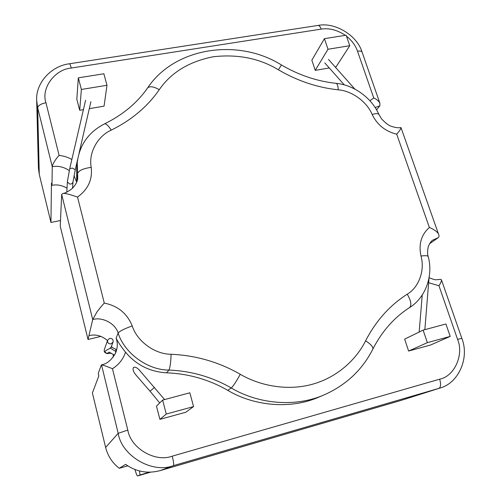 <?xml version="1.0" encoding="UTF-8"?>
<svg xmlns="http://www.w3.org/2000/svg" width="501" height="501" viewBox="0 0 501 501"><rect width="100%" height="100%" fill="white"/><g stroke="black" fill="none" stroke-linecap="round" stroke-linejoin="round"><path stroke-width="0.75" d="M193.561 406.593L189.841 392.79L162.631 400.099L156.462 406.129L159.894 419.356L185.783 412.248L193.561 406.593L166.276 414.051L162.631 400.099M166.276 414.051L159.894 419.356M134.894 469.518C136.203 473.814 137.099 475.956 137.587 475.95L140.029 474.948L139.46 470.984M137.587 475.95L150.601 472.161L137.6 475.944M149.523 472.186L140.029 474.948M450.205 336.403L445.915 324.003L423.113 330.128L404.645 339.114L408.616 351.044L430.491 345.039L450.205 336.403L427.353 342.653L423.113 330.128M427.353 342.653L408.616 351.044M83.416 109.65L79.697 110.283L76.816 99.167L78.331 77.837L81.375 89.46L106.976 85.283L104.064 106.149L89.297 108.654M79.697 110.283L81.375 89.46M78.331 77.837L103.876 73.772L106.976 85.283M329.289 67.967L315.229 70.347L311.847 60.183L324.416 38.671L328.005 49.255L349.767 45.704L336.102 66.808L335.182 66.965M315.229 70.347L328.005 49.255M324.416 38.671L346.141 35.208L349.767 45.704M164.61 399.566L139.334 370.076C137.099 367.628 135.151 366.745 133.491 367.44C131.838 370.446 135.546 374.623 137.368 376.633L150.024 391.212L154.54 387.417M115.837 349.21L115.875 351.533L115.199 353.838M111.122 347.168L109.174 348.871C106.206 350.149 104.728 351.289 104.747 352.284L104.221 351.245L104.296 349.729L107.615 340.223L109.663 338.375C112.318 338.332 113.451 339.578 113.057 342.127L111.047 343.886C108.435 343.949 107.289 342.728 107.615 340.223M461.872 338.444L461.853 338.388C469.806 358.303 458.246 383.434 439.684 388.15L173.377 465.654C152.335 473.858 121.774 456.01 118.186 433.327L101.528 364.885C107.082 363.851 111.779 359.85 115.637 352.879C117.409 348.32 117.754 344.018 116.658 339.96L116.113 338.162L116.89 339.659C118.862 343.291 121.737 347.456 125.513 352.165C123.196 359.173 118.843 364.69 112.456 368.723L127.805 430.083C130.748 448.326 155.304 462.686 172.263 456.148L439.684 379.188C454.607 376.301 464.139 354.432 457.557 339.321L438.945 285.72L428.649 282.739M101.528 364.885C103.613 365.254 107.258 366.532 112.456 368.723M76.866 181.6L77.592 173.509L77.229 162.731L76.647 169.595L76.703 182.051M100.92 336.378L88.032 339.509L60.245 226.258L61.679 194.432L62.944 193.411C63.846 193.186 66.257 193.605 70.165 194.664L77.523 197.037L104.289 303.099C117.81 305.798 127.116 313.407 132.214 325.932C137.074 341.331 154.847 354.282 171.098 354.27C195.86 355.372 218.912 362.048 240.261 374.285C260.251 386.02 287.756 391.112 312.48 384.236C337.204 377.359 356.255 359.637 365.598 340.83C370.671 344.03 373.107 346.748 372.894 348.997L372.757 349.272M101.302 365.035L98.24 373.414L98.841 375.856L92.397 392.991L105.63 447.431C107.815 456.004 112.368 462.955 119.294 468.285L127.768 465.861M113.132 357.194L113.351 354.382M439.684 388.15L401.019 400.431L160.145 470.614C147.676 473.908 136.172 471.829 125.626 464.364L119.294 468.285M39.266 174.335L38.433 168.098L36.686 100.463L37.675 107.765L39.266 174.335L50.958 222.457L51.446 183.122L51.985 185.32C57.001 184.305 62.005 185.27 67.015 188.201M60.502 220.515L50.958 222.457M88.032 339.509L92.716 319.563L96.637 312.524C97.689 310.695 103.031 304.232 104.289 303.099M362.167 52.361L379.896 103.244L379.833 105.824L376.545 109.857M69.295 170.609C63.752 166.889 58.078 165.587 52.254 166.701L51.985 185.32M365.598 340.83C375.85 320.966 389.728 305.422 407.225 294.206C418.999 287.361 425.08 270.033 420.984 256.042C418.485 244.144 421.278 234.631 429.376 227.492L396.692 134.174C399.165 131.412 400.625 129.277 401.057 127.768L400.756 127.58M379.89 103.25C378.737 101.014 376.683 99.248 373.74 97.952L357.507 51.202C355.672 45.685 351.984 40.656 346.454 36.122M112.005 347.262L111.516 346.141M107.496 340.555C101.753 335.683 95.572 334.035 88.946 335.614M429.557 243.762L438.156 237.712L432.952 240.048C431.33 240.799 429.77 243.035 428.261 246.742C427.372 251.183 427.34 254.389 428.155 256.362L428.236 256.662M407.225 294.206C411.077 300.663 411.828 305.14 409.48 307.639C394.262 317.421 382.063 331.205 372.894 348.997C362.48 369.694 346.291 384.962 324.329 394.794L319.168 396.992C289.71 410.037 252.867 405.472 227.767 390.335C208.879 379.533 188.495 373.69 166.608 372.813C149.968 371.855 136.272 364.972 125.513 352.165M429.376 227.492C432.52 228.556 438.175 232.17 438.619 234.393C439.289 235.771 439.133 236.879 438.156 237.712M345.396 35.327C337.129 29.91 329.051 27.843 321.147 29.127L71.267 68.042C54.947 69.282 40.888 88.101 45.935 102.73C40.919 103.807 38.164 105.486 37.675 107.765L52.254 166.701C52.104 165.067 55.818 158.573 59.112 155.429C63.627 155.867 67.873 157.22 71.856 159.487M440.836 279.358L441.462 279.877C441.494 281.28 440.655 283.228 438.945 285.72M115.881 351.533L110.345 348.107M85.59 100.306L69.771 168.474L67.435 181.318L67.497 182.045L69.645 184.024C71.43 184.255 72.551 183.498 73.008 181.769L75.263 169.745L72.589 168.117L69.758 168.543M150.062 391.193L159.7 402.967M109.086 352.172L108.598 352.673C107.201 353.562 105.918 353.43 104.747 352.284M76.659 182.151L74.023 175.626M62.944 193.411C65.086 193.305 68.268 191.595 72.488 188.288C75.958 184.456 77.705 180.93 77.718 177.723L77.592 173.509C78.701 170.534 83.241 168.486 91.213 167.353C92.622 179.565 88.057 189.459 77.523 197.037M369.907 100.745L373.74 97.952M45.935 102.73L59.112 155.429M76.803 163.063L77.173 163.401M127.805 430.083L118.186 433.327L105.63 447.431M172.263 456.148C173.596 461.621 173.966 464.79 173.377 465.654L160.145 470.614M439.684 379.188C441.093 384.129 440.83 387.198 438.895 388.388L401.019 400.431M396.692 134.174C385.426 131.437 377.234 124.862 372.124 114.447C375.55 113.458 377.773 113.395 378.8 114.259L378.981 114.666M324.329 394.794C294.375 408.058 256.844 403.393 231.268 387.962C212.017 376.946 191.244 370.984 168.937 370.07C147.682 370.176 124.398 353.205 118.13 333.04C115.499 323.565 102.348 316.582 92.716 319.563L61.679 194.432M116.113 338.162L118.13 333.04C119.601 331.155 124.298 328.788 132.214 325.932M420.984 256.042C424.917 255.497 427.303 255.604 428.155 256.362C433.597 275.725 425.481 297.832 409.48 307.639L409.342 307.727M166.608 372.813L168.937 370.07C170.046 367.916 170.766 362.649 171.098 354.27M227.767 390.335L231.268 387.962C233.297 386.096 236.297 381.537 240.261 374.285M379.833 105.824L375.136 107.552M147.482 88.113L147.657 87.863C149.968 85.965 153.832 86.573 159.262 89.698C147.551 106.6 131.538 120.083 111.216 130.154C97.595 136.122 88.364 152.918 91.213 167.353M372.124 114.447C367.02 101.816 351.79 90.75 338.238 89.829C317.358 87.594 297.406 80.911 278.381 69.777C259.412 58.31 237.649 53.976 213.094 56.782C188.946 61.629 171.004 72.601 159.262 89.698M278.381 69.777L281.481 64.992M338.238 89.829C338.1 86.228 337.43 84.062 336.221 83.348L335.758 83.298M104.415 123.929L104.728 123.778C106.381 123.81 108.548 125.933 111.216 130.154M69.432 63.777L69.564 63.759C70.046 64.103 70.616 65.531 71.267 68.042M317.809 25.457L318.185 25.401C319.381 25.601 320.371 26.847 321.147 29.127M36.686 100.463C35.521 83.197 51.058 65.932 69.564 63.759L318.185 25.401C335.044 22.013 357.069 35.389 362.041 52.01C361.327 51.096 359.818 50.826 357.507 51.202M441.462 279.877L461.853 338.388L457.557 339.321M422.237 295.014L419.162 332.05M344.325 84.907L324.805 62.919M354.827 89.072L328.487 59.431M429.031 277.986L424.854 329.664M114.485 355.159L108.974 352.09M104.296 349.729L104.221 351.408L107.07 353.625L111.397 353.192M90.894 101.69L79.108 153.03M77.617 159.531L75.256 169.808M72.507 188.276L73.008 181.769M111.084 347.262L113.057 342.127M67.435 181.318L66.777 192.102M400.969 127.548C398.32 128.074 395.064 127.636 391.187 126.233C389.221 125.832 386.058 123.453 381.712 119.094L378.8 114.259C371.767 97.964 353.863 84.963 336.221 83.348C317.214 81.337 298.953 75.213 281.437 64.967C238.119 37.788 174.699 47.226 147.657 87.863C137.412 102.68 123.102 114.654 104.728 123.778C88.577 132.026 79.415 145.008 77.229 162.731M115.888 349.241L111.191 346.986M438.619 234.393L401.063 127.768M429.088 277.66C433.071 279.339 435.519 280.034 436.434 279.752L440.83 279.345"/></g></svg>
